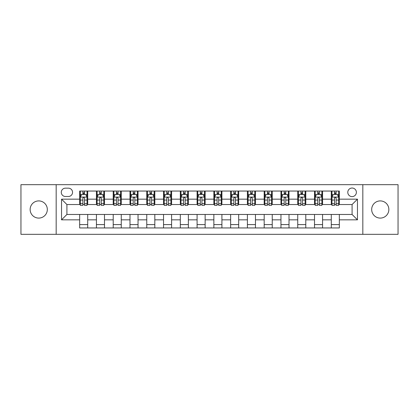 <?xml version="1.0" encoding="UTF-8"?>
<svg xmlns="http://www.w3.org/2000/svg" width="419" height="419" viewBox="0 0 419 419"><rect width="100%" height="100%" fill="white"/><g stroke="black" fill="none" stroke-linecap="round" stroke-linejoin="round"><path stroke-width="0.63" d="M380.269 200.911A8.589 8.589 0 0 0 371.679 209.5A8.589 8.589 0 0 0 380.269 218.09A8.589 8.589 0 0 0 388.858 209.5A8.589 8.589 0 0 0 380.269 200.911M38.731 200.911A8.589 8.589 0 0 0 30.142 209.5A8.589 8.589 0 0 0 38.731 218.09A8.589 8.589 0 0 0 47.321 209.5A8.589 8.589 0 0 0 38.731 200.911M352.086 188.026A4.295 4.295 0 0 0 347.791 192.321A4.295 4.295 0 0 0 352.086 196.616A4.295 4.295 0 0 0 356.38 192.321A4.295 4.295 0 0 0 352.086 188.026M362.823 234.326L398.05 234.326L398.05 184.674L362.823 184.674L362.823 234.326L56.177 234.326L56.177 184.674L20.95 184.674L20.95 234.326L56.177 234.326M65.437 196.485L68.391 196.485A4.159 4.159 0 0 0 72.55 192.321A4.159 4.159 0 0 0 68.391 188.162L65.437 188.162A4.159 4.159 0 0 0 61.279 192.321A4.159 4.159 0 0 0 65.437 196.485M362.823 184.674L56.177 184.674M79.662 219.834L61.546 219.834L61.546 199.166L79.662 199.166L79.662 204.535L66.914 204.535L66.914 214.465L79.662 214.465L79.662 227.952L339.338 227.952L339.338 214.465L352.086 214.465L352.086 204.535L339.338 204.535L339.338 199.166L357.454 199.166L357.454 219.834L339.338 219.834M339.338 199.166L339.338 191.048L79.662 191.048L79.662 199.166M331.288 191.048L331.288 204.535L331.958 204.535M334.509 204.535L336.117 204.535M338.667 204.535L339.338 204.535M331.288 204.535L321.892 204.535M314.512 191.048L314.512 204.535L315.182 204.535M317.733 204.535L319.341 204.535M314.512 204.535L305.116 204.535M297.736 191.048L297.736 204.535L298.407 204.535M300.957 204.535L302.565 204.535M297.736 204.535L288.34 204.535M280.96 191.048L280.96 204.535L281.631 204.535M284.182 204.535L285.795 204.535M280.96 204.535L271.57 204.535M264.185 191.048L264.185 204.535L264.855 204.535M267.406 204.535L269.019 204.535M264.185 204.535L254.794 204.535M247.409 191.048L247.409 204.535L248.085 204.535M250.63 204.535L252.243 204.535M247.409 204.535L238.018 204.535M230.639 191.048L230.639 204.535L231.309 204.535M233.86 204.535L235.468 204.535M230.639 204.535L221.242 204.535M213.863 191.048L213.863 204.535L214.533 204.535M217.084 204.535L218.692 204.535M213.863 204.535L204.467 204.535M197.087 191.048L197.087 204.535L197.758 204.535M200.308 204.535L201.916 204.535M197.087 204.535L187.691 204.535M180.311 191.048L180.311 204.535L180.982 204.535M183.532 204.535L185.14 204.535M180.311 204.535L170.915 204.535M163.536 191.048L163.536 204.535L164.206 204.535M166.757 204.535L168.37 204.535M163.536 204.535L154.145 204.535M146.76 191.048L146.76 204.535L147.43 204.535M149.981 204.535L151.594 204.535M146.76 204.535L137.369 204.535M129.99 191.048L129.99 204.535L130.66 204.535M133.205 204.535L134.818 204.535M129.99 204.535L120.593 204.535M113.214 191.048L113.214 204.535L113.884 204.535M116.435 204.535L118.043 204.535M113.214 204.535L103.818 204.535M96.438 191.048L96.438 204.535L97.108 204.535M99.659 204.535L101.267 204.535M96.438 204.535L87.042 204.535M79.662 204.535L80.333 204.535M82.883 204.535L84.491 204.535M79.662 214.465L87.712 214.465L87.712 227.952M339.338 214.465L87.712 214.465M87.712 191.048L87.712 204.535M79.662 194.4L80.333 194.4M82.883 194.4L84.491 194.4M87.042 194.4L87.712 194.4M79.662 224.6L87.712 224.6M96.438 214.465L96.438 227.952M104.488 191.048L104.488 204.535M96.438 194.4L97.108 194.4M99.659 194.4L101.267 194.4M103.818 194.4L104.488 194.4M104.488 214.465L104.488 227.952M96.438 224.6L104.488 224.6M113.214 214.465L113.214 227.952M121.264 214.465L121.264 227.952M113.214 224.6L121.264 224.6M121.264 191.048L121.264 204.535M113.214 194.4L113.884 194.4M116.435 194.4L118.043 194.4M120.593 194.4L121.264 194.4M129.99 214.465L129.99 227.952M138.04 214.465L138.04 227.952M129.99 224.6L138.04 224.6M138.04 191.048L138.04 204.535M129.99 194.4L130.66 194.4M133.205 194.4L134.818 194.4M137.369 194.4L138.04 194.4M146.76 214.465L146.76 227.952M154.815 214.465L154.815 227.952M146.76 224.6L154.815 224.6M154.815 191.048L154.815 204.535M146.76 194.4L147.43 194.4M149.981 194.4L151.594 194.4M154.145 194.4L154.815 194.4M163.536 214.465L163.536 227.952M171.591 214.465L171.591 227.952M163.536 224.6L171.591 224.6M171.591 191.048L171.591 204.535M163.536 194.4L164.206 194.4M166.757 194.4L168.37 194.4M170.915 194.4L171.591 194.4M180.311 214.465L180.311 227.952M188.361 214.465L188.361 227.952M180.311 224.6L188.361 224.6M188.361 191.048L188.361 204.535M180.311 194.4L180.982 194.4M183.532 194.4L185.14 194.4M187.691 194.4L188.361 194.4M197.087 214.465L197.087 227.952M205.137 214.465L205.137 227.952M197.087 224.6L205.137 224.6M205.137 191.048L205.137 204.535M197.087 194.4L197.758 194.4M200.308 194.4L201.916 194.4M204.467 194.4L205.137 194.4M213.863 214.465L213.863 227.952M221.913 214.465L221.913 227.952M213.863 224.6L221.913 224.6M221.913 191.048L221.913 204.535M213.863 194.4L214.533 194.4M217.084 194.4L218.692 194.4M221.242 194.4L221.913 194.4M230.639 214.465L230.639 227.952M238.689 214.465L238.689 227.952M230.639 224.6L238.689 224.6M238.689 191.048L238.689 204.535M230.639 194.4L231.309 194.4M233.86 194.4L235.468 194.4M238.018 194.4L238.689 194.4M247.409 214.465L247.409 227.952M255.464 214.465L255.464 227.952M247.409 224.6L255.464 224.6M255.464 191.048L255.464 204.535M247.409 194.4L248.085 194.4M250.63 194.4L252.243 194.4M254.794 194.4L255.464 194.4M264.185 214.465L264.185 227.952M272.24 214.465L272.24 227.952M264.185 224.6L272.24 224.6M272.24 191.048L272.24 204.535M264.185 194.4L264.855 194.4M267.406 194.4L269.019 194.4M271.57 194.4L272.24 194.4M280.96 214.465L280.96 227.952M289.01 214.465L289.01 227.952M280.96 224.6L289.01 224.6M289.01 191.048L289.01 204.535M280.96 194.4L281.631 194.4M284.182 194.4L285.795 194.4M288.34 194.4L289.01 194.4M297.736 214.465L297.736 227.952M305.786 214.465L305.786 227.952M297.736 224.6L305.786 224.6M305.786 191.048L305.786 204.535M297.736 194.4L298.407 194.4M300.957 194.4L302.565 194.4M305.116 194.4L305.786 194.4M314.512 214.465L314.512 227.952M322.562 214.465L322.562 227.952M314.512 224.6L322.562 224.6M322.562 191.048L322.562 204.535M314.512 194.4L315.182 194.4M317.733 194.4L319.341 194.4M321.892 194.4L322.562 194.4M331.288 214.465L331.288 227.952M331.288 224.6L339.338 224.6M331.288 194.4L331.958 194.4M334.509 194.4L336.117 194.4M338.667 194.4L339.338 194.4M66.914 204.535L61.546 199.166M66.914 214.465L61.546 219.834M357.454 199.166L352.086 204.535M357.454 219.834L352.086 214.465M84.491 192.792L82.883 192.792M87.042 203.655L84.491 203.655L84.491 205.341L87.042 205.341L87.042 197.155L85.701 194.468L81.674 194.468L80.333 197.155L80.333 205.341L82.883 205.341L82.883 203.655L80.333 203.655M80.333 197.155L80.333 191.048M87.042 197.155L87.042 191.048M82.883 194.468L82.883 191.048M84.491 191.048L84.491 194.468M84.491 203.655L84.491 198.161C83.957 197.124 83.423 197.124 82.883 198.161L82.883 203.655M101.267 192.792L99.659 192.792M103.818 203.655L101.267 203.655L101.267 205.341L103.818 205.341L103.818 197.155L102.477 194.468L98.449 194.468L97.108 197.155L97.108 205.341L99.659 205.341L99.659 203.655L97.108 203.655M97.108 197.155L97.108 191.048M103.818 197.155L103.818 191.048M99.659 194.468L99.659 191.048M101.267 191.048L101.267 194.468M101.267 203.655L101.267 198.161C100.733 197.124 100.193 197.124 99.659 198.161L99.659 203.655M118.043 192.792L116.435 192.792M120.593 203.655L118.043 203.655L118.043 205.341L120.593 205.341L120.593 197.155L119.253 194.468L115.225 194.468L113.884 197.155L113.884 205.341L116.435 205.341L116.435 203.655L113.884 203.655M113.884 197.155L113.884 191.048M120.593 197.155L120.593 191.048M116.435 194.468L116.435 191.048M118.043 191.048L118.043 194.468M118.043 203.655L118.043 198.161C117.509 197.124 116.969 197.124 116.435 198.161L116.435 203.655M134.818 192.792L133.205 192.792M137.369 203.655L134.818 203.655L134.818 205.341L137.369 205.341L137.369 197.155L136.028 194.468L132.001 194.468L130.66 197.155L130.66 205.341L133.205 205.341L133.205 203.655L130.66 203.655M130.66 197.155L130.66 191.048M137.369 197.155L137.369 191.048M133.205 194.468L133.205 191.048M134.818 191.048L134.818 194.468M134.818 203.655L134.818 198.161C134.284 197.124 133.745 197.124 133.205 198.161L133.205 203.655M151.594 192.792L149.981 192.792M154.145 203.655L151.594 203.655L151.594 205.341L154.145 205.341L154.145 197.155L152.799 194.468L148.776 194.468L147.43 197.155L147.43 205.341L149.981 205.341L149.981 203.655L147.43 203.655M147.43 197.155L147.43 191.048M154.145 197.155L154.145 191.048M149.981 194.468L149.981 191.048M151.594 191.048L151.594 194.468M151.594 203.655L151.594 198.161C151.055 197.124 150.521 197.124 149.981 198.161L149.981 203.655M168.37 192.792L166.757 192.792M170.915 203.655L168.37 203.655L168.37 205.341L170.915 205.341L170.915 197.155L169.575 194.468L165.552 194.468L164.206 197.155L164.206 205.341L166.757 205.341L166.757 203.655L164.206 203.655M164.206 197.155L164.206 191.048M170.915 197.155L170.915 191.048M166.757 194.468L166.757 191.048M168.37 191.048L168.37 194.468M168.37 203.655L168.37 198.161C167.83 197.124 167.296 197.124 166.757 198.161L166.757 203.655M185.14 192.792L183.532 192.792M187.691 203.655L185.14 203.655L185.14 205.341L187.691 205.341L187.691 197.155L186.35 194.468L182.323 194.468L180.982 197.155L180.982 205.341L183.532 205.341L183.532 203.655L180.982 203.655M180.982 197.155L180.982 191.048M187.691 197.155L187.691 191.048M183.532 194.468L183.532 191.048M185.14 191.048L185.14 194.468M185.14 203.655L185.14 198.161C184.606 197.124 184.072 197.124 183.532 198.161L183.532 203.655M201.916 192.792L200.308 192.792M204.467 203.655L201.916 203.655L201.916 205.341L204.467 205.341L204.467 197.155L203.126 194.468L199.098 194.468L197.758 197.155L197.758 205.341L200.308 205.341L200.308 203.655L197.758 203.655M197.758 197.155L197.758 191.048M204.467 197.155L204.467 191.048M200.308 194.468L200.308 191.048M201.916 191.048L201.916 194.468M201.916 203.655L201.916 198.161C201.382 197.124 200.842 197.124 200.308 198.161L200.308 203.655M218.692 192.792L217.084 192.792M221.242 203.655L218.692 203.655L218.692 205.341L221.242 205.341L221.242 197.155L219.902 194.468L215.874 194.468L214.533 197.155L214.533 205.341L217.084 205.341L217.084 203.655L214.533 203.655M214.533 197.155L214.533 191.048M221.242 197.155L221.242 191.048M217.084 194.468L217.084 191.048M218.692 191.048L218.692 194.468M218.692 203.655L218.692 198.161C218.158 197.124 217.618 197.124 217.084 198.161L217.084 203.655M235.468 192.792L233.86 192.792M238.018 203.655L235.468 203.655L235.468 205.341L238.018 205.341L238.018 197.155L236.677 194.468L232.65 194.468L231.309 197.155L231.309 205.341L233.86 205.341L233.86 203.655L231.309 203.655M231.309 197.155L231.309 191.048M238.018 197.155L238.018 191.048M233.86 194.468L233.86 191.048M235.468 191.048L235.468 194.468M235.468 203.655L235.468 198.161C234.933 197.124 234.394 197.124 233.86 198.161L233.86 203.655M252.243 192.792L250.63 192.792M254.794 203.655L252.243 203.655L252.243 205.341L254.794 205.341L254.794 197.155L253.448 194.468L249.425 194.468L248.085 197.155L248.085 205.341L250.63 205.341L250.63 203.655L248.085 203.655M248.085 197.155L248.085 191.048M254.794 197.155L254.794 191.048M250.63 194.468L250.63 191.048M252.243 191.048L252.243 194.468M252.243 203.655L252.243 198.161C251.709 197.124 251.17 197.124 250.63 198.161L250.63 203.655M269.019 192.792L267.406 192.792M271.57 203.655L269.019 203.655L269.019 205.341L271.57 205.341L271.57 197.155L270.224 194.468L266.201 194.468L264.855 197.155L264.855 205.341L267.406 205.341L267.406 203.655L264.855 203.655M264.855 197.155L264.855 191.048M271.57 197.155L271.57 191.048M267.406 194.468L267.406 191.048M269.019 191.048L269.019 194.468M269.019 203.655L269.019 198.161C268.479 197.124 267.945 197.124 267.406 198.161L267.406 203.655M285.795 192.792L284.182 192.792M288.34 203.655L285.795 203.655L285.795 205.341L288.34 205.341L288.34 197.155L286.999 194.468L282.972 194.468L281.631 197.155L281.631 205.341L284.182 205.341L284.182 203.655L281.631 203.655M281.631 197.155L281.631 191.048M288.34 197.155L288.34 191.048M284.182 194.468L284.182 191.048M285.795 191.048L285.795 194.468M285.795 203.655L285.795 198.161C285.255 197.124 284.721 197.124 284.182 198.161L284.182 203.655M302.565 192.792L300.957 192.792M305.116 203.655L302.565 203.655L302.565 205.341L305.116 205.341L305.116 197.155L303.775 194.468L299.747 194.468L298.407 197.155L298.407 205.341L300.957 205.341L300.957 203.655L298.407 203.655M298.407 197.155L298.407 191.048M305.116 197.155L305.116 191.048M300.957 194.468L300.957 191.048M302.565 191.048L302.565 194.468M302.565 203.655L302.565 198.161C302.031 197.124 301.497 197.124 300.957 198.161L300.957 203.655M319.341 192.792L317.733 192.792M321.892 203.655L319.341 203.655L319.341 205.341L321.892 205.341L321.892 197.155L320.551 194.468L316.523 194.468L315.182 197.155L315.182 205.341L317.733 205.341L317.733 203.655L315.182 203.655M315.182 197.155L315.182 191.048M321.892 197.155L321.892 191.048M317.733 194.468L317.733 191.048M319.341 191.048L319.341 194.468M319.341 203.655L319.341 198.161C318.807 197.124 318.267 197.124 317.733 198.161L317.733 203.655M336.117 192.792L334.509 192.792M338.667 203.655L336.117 203.655L336.117 205.341L338.667 205.341L338.667 197.155L337.326 194.468L333.299 194.468L331.958 197.155L331.958 205.341L334.509 205.341L334.509 203.655L331.958 203.655M331.958 197.155L331.958 191.048M338.667 197.155L338.667 191.048M334.509 194.468L334.509 191.048M336.117 191.048L336.117 194.468M336.117 203.655L336.117 198.161C335.582 197.124 335.043 197.124 334.509 198.161L334.509 203.655M96.438 219.834L87.712 219.834M96.438 199.166L87.712 199.166M113.214 199.166L104.488 199.166M113.214 219.834L104.488 219.834M129.99 199.166L121.264 199.166M129.99 219.834L121.264 219.834M146.76 199.166L138.04 199.166M146.76 219.834L138.04 219.834M163.536 199.166L154.815 199.166M163.536 219.834L154.815 219.834M180.311 199.166L171.591 199.166M180.311 219.834L171.591 219.834M197.087 199.166L188.361 199.166M197.087 219.834L188.361 219.834M213.863 199.166L205.137 199.166M213.863 219.834L205.137 219.834M230.639 199.166L221.913 199.166M230.639 219.834L221.913 219.834M247.409 199.166L238.689 199.166M247.409 219.834L238.689 219.834M264.185 199.166L255.464 199.166M264.185 219.834L255.464 219.834M280.96 199.166L272.24 199.166M280.96 219.834L272.24 219.834M297.736 199.166L289.01 199.166M297.736 219.834L289.01 219.834M314.512 199.166L305.786 199.166M314.512 219.834L305.786 219.834M331.288 199.166L322.562 199.166M331.288 219.834L322.562 219.834M87.011 197.087L80.364 197.087M80.333 194.631L81.595 194.631M85.78 194.631L87.042 194.631M82.883 200.062L80.333 200.062M87.042 200.062L84.491 200.062M84.491 193.646L82.883 193.646M103.786 197.087L97.14 197.087M97.108 194.631L98.371 194.631M102.555 194.631L103.818 194.631M99.659 200.062L97.108 200.062M103.818 200.062L101.267 200.062M101.267 193.646L99.659 193.646M120.562 197.087L113.916 197.087M113.884 194.631L115.146 194.631M119.331 194.631L120.593 194.631M116.435 200.062L113.884 200.062M120.593 200.062L118.043 200.062M118.043 193.646L116.435 193.646M137.332 197.087L130.691 197.087M130.66 194.631L131.917 194.631M136.107 194.631L137.369 194.631M133.205 200.062L130.66 200.062M137.369 200.062L134.818 200.062M134.818 193.646L133.205 193.646M154.108 197.087L147.467 197.087M147.43 194.631L148.693 194.631M152.883 194.631L154.145 194.631M149.981 200.062L147.43 200.062M154.145 200.062L151.594 200.062M151.594 193.646L149.981 193.646M170.884 197.087L164.243 197.087M164.206 194.631L165.468 194.631M169.658 194.631L170.915 194.631M166.757 200.062L164.206 200.062M170.915 200.062L168.37 200.062M168.37 193.646L166.757 193.646M187.66 197.087L181.018 197.087M180.982 194.631L182.244 194.631M186.429 194.631L187.691 194.631M183.532 200.062L180.982 200.062M187.691 200.062L185.14 200.062M185.14 193.646L183.532 193.646M204.435 197.087L197.789 197.087M197.758 194.631L199.02 194.631M203.205 194.631L204.467 194.631M200.308 200.062L197.758 200.062M204.467 200.062L201.916 200.062M201.916 193.646L200.308 193.646M221.211 197.087L214.565 197.087M214.533 194.631L215.795 194.631M219.98 194.631L221.242 194.631M217.084 200.062L214.533 200.062M221.242 200.062L218.692 200.062M218.692 193.646L217.084 193.646M237.982 197.087L231.34 197.087M231.309 194.631L232.571 194.631M236.756 194.631L238.018 194.631M233.86 200.062L231.309 200.062M238.018 200.062L235.468 200.062M235.468 193.646L233.86 193.646M254.757 197.087L248.116 197.087M248.085 194.631L249.342 194.631M253.532 194.631L254.794 194.631M250.63 200.062L248.085 200.062M254.794 200.062L252.243 200.062M252.243 193.646L250.63 193.646M271.533 197.087L264.892 197.087M264.855 194.631L266.117 194.631M270.307 194.631L271.57 194.631M267.406 200.062L264.855 200.062M271.57 200.062L269.019 200.062M269.019 193.646L267.406 193.646M288.309 197.087L281.668 197.087M281.631 194.631L282.893 194.631M287.083 194.631L288.34 194.631M284.182 200.062L281.631 200.062M288.34 200.062L285.795 200.062M285.795 193.646L284.182 193.646M305.084 197.087L298.438 197.087M298.407 194.631L299.669 194.631M303.854 194.631L305.116 194.631M300.957 200.062L298.407 200.062M305.116 200.062L302.565 200.062M302.565 193.646L300.957 193.646M321.86 197.087L315.214 197.087M315.182 194.631L316.445 194.631M320.629 194.631L321.892 194.631M317.733 200.062L315.182 200.062M321.892 200.062L319.341 200.062M319.341 193.646L317.733 193.646M338.636 197.087L331.989 197.087M331.958 194.631L333.22 194.631M337.405 194.631L338.667 194.631M334.509 200.062L331.958 200.062M338.667 200.062L336.117 200.062M336.117 193.646L334.509 193.646"/></g></svg>

